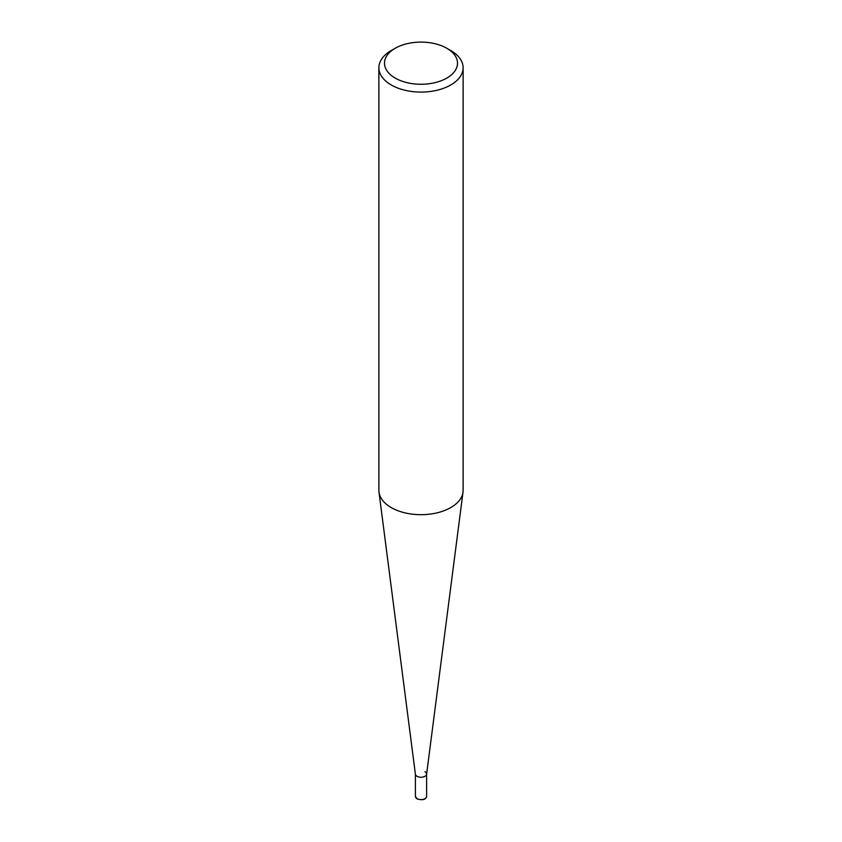 <?xml version="1.0" encoding="UTF-8"?>
<svg xmlns="http://www.w3.org/2000/svg" width="842" height="842" viewBox="0 0 842 842"><rect width="100%" height="100%" fill="white"/><g stroke="black" fill="none" stroke-linecap="round" stroke-linejoin="round"><path stroke-width="1.26" d="M450.786 50.562L446.818 48.278A36.511 21.082 180 0 1 446.818 78.085A36.511 21.082 180 0 1 395.182 78.085A36.511 21.082 180 0 1 395.182 48.278A36.511 21.082 180 0 1 446.818 48.278L450.786 50.562A42.121 24.323 0 0 1 463.121 67.76L463.121 490.36A42.121 24.323 180 0 1 463.005 492.17A42.121 24.323 180 0 1 435.661 513.167A42.121 24.323 180 0 1 391.214 507.558A42.121 24.323 180 0 1 378.995 492.17A42.121 24.323 180 0 1 378.879 490.36L378.879 67.76A42.121 24.323 0 0 0 391.214 84.958A42.121 24.323 0 0 0 437.124 90.231A42.121 24.323 0 0 0 463.121 67.76M395.182 48.278L391.214 50.562A42.121 24.323 0 0 0 378.879 67.76M378.995 492.17L415.401 774.251A5.61 3.242 0 0 0 417.032 776.292A5.61 3.242 0 0 0 422.958 777.04A5.61 3.242 0 0 0 426.599 774.251L463.005 492.17M415.39 774.009A5.61 3.242 0 0 0 417.032 776.292A5.61 3.242 0 0 0 423.147 776.998A5.61 3.242 0 0 0 426.61 774.009A5.61 3.242 0 0 0 424.968 771.714M426.61 796.364A5.61 3.242 180 0 1 423.147 799.353A5.61 3.242 180 0 1 417.032 798.658A5.61 3.242 180 0 1 415.39 796.364L417.179 798.974C422.789 800.458 425.936 799.584 426.61 796.364L426.61 774.124M415.39 774.124L415.39 796.364"/></g></svg>

